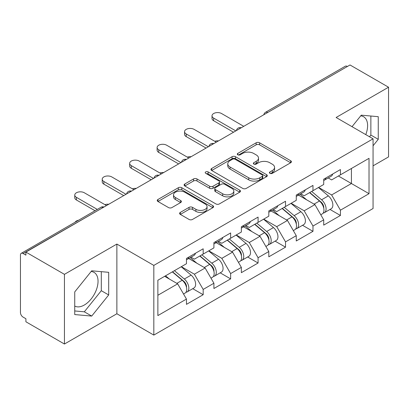 <?xml version="1.0" encoding="UTF-8"?>
<svg xmlns="http://www.w3.org/2000/svg" width="409" height="409" viewBox="0 0 409 409"><rect width="100%" height="100%" fill="white"/><g stroke="black" fill="none" stroke-linecap="round" stroke-linejoin="round"><path stroke-width="0.61" d="M269.92 173.339A1.708 0.987 0 0 0 272.333 173.339L290.687 162.746A2.444 1.411 0 0 0 291.402 161.749A2.444 1.411 0 0 0 290.687 160.752L259.597 142.802A2.444 1.411 0 0 0 256.141 142.802L237.793 153.401A1.708 0.987 0 0 0 237.292 154.096A1.708 0.987 0 0 0 237.793 154.796A1.708 0.987 0 0 0 240.211 154.796L242.583 153.426A7.817 4.514 0 0 1 253.641 153.426L256.228 154.919A7.817 4.514 0 0 1 258.519 158.109A7.817 4.514 0 0 1 256.228 161.299L253.856 162.675A1.708 0.987 0 0 0 253.355 163.37A1.708 0.987 0 0 0 253.856 164.07A1.708 0.987 0 0 0 256.274 164.07L258.646 162.695A7.817 4.514 0 0 1 269.7 162.695L272.292 164.193A7.817 4.514 0 0 1 274.582 167.383A7.817 4.514 0 0 1 272.292 170.573L269.92 171.944A1.708 0.987 0 0 0 269.419 172.644A1.708 0.987 0 0 0 269.92 173.339L269.92 171.944M74.735 306.044A19.407 11.207 120 0 0 84.32 305.022A19.407 11.207 120 0 0 96.999 287.916A19.407 11.207 120 0 0 94.029 272.363A19.407 11.207 120 0 0 91.161 271.484M360.728 115.854A19.407 11.207 -60 0 1 363.591 116.734A19.407 11.207 -60 0 1 365.769 134.612M180.323 212.404A2.444 1.411 0 0 0 179.607 213.401A2.444 1.411 0 0 0 180.323 214.398L189.045 219.434A2.444 1.411 0 0 0 192.501 219.434L212.879 207.67A2.444 1.411 0 0 0 213.595 206.673A2.444 1.411 0 0 0 212.879 205.676L181.79 187.726A2.444 1.411 0 0 0 178.334 187.726L157.956 199.49A2.444 1.411 0 0 0 157.24 200.487A2.444 1.411 0 0 0 157.956 201.484L168.493 207.567A2.444 1.411 0 0 0 171.944 207.567L180.666 202.532A2.444 1.411 0 0 0 181.381 201.535A2.444 1.411 0 0 0 180.666 200.538L175.446 197.521A6.534 3.773 0 0 1 173.528 194.853A6.534 3.773 0 0 1 177.562 191.371A6.534 3.773 0 0 1 184.684 192.189L205.149 204.004A6.534 3.773 0 0 1 207.061 206.673A6.534 3.773 0 0 1 203.033 210.154A6.534 3.773 0 0 1 195.911 209.336L192.501 207.368A2.444 1.411 0 0 0 189.045 207.368L180.323 212.404L180.323 214.398M116.872 244.066L64.438 274.342L25.905 252.092L350.017 64.97L388.55 87.219L336.116 117.49L373.064 138.825L153.825 265.4L116.872 244.066L116.872 313.759L153.825 335.089L153.825 265.4M242.757 188.421A2.444 1.411 0 0 0 246.213 188.421L266.591 176.657A2.444 1.411 0 0 0 267.307 175.66A2.444 1.411 0 0 0 266.591 174.663L235.502 156.713A2.444 1.411 0 0 0 232.051 156.713L211.668 168.482A2.444 1.411 0 0 0 210.952 169.479A2.444 1.411 0 0 0 211.668 170.476L242.757 188.421M206.397 173.713A1.708 0.987 0 0 1 208.13 173.953L208.13 171.923L239.735 190.17A2.444 1.411 0 0 1 240.451 191.167A2.444 1.411 0 0 1 239.735 192.164L219.357 203.927A2.444 1.411 0 0 1 215.901 203.927L184.812 185.983L184.812 183.989A2.444 1.411 0 0 0 184.096 184.986A2.444 1.411 0 0 0 184.812 185.983M184.812 183.989L193.534 178.953A2.444 1.411 0 0 1 196.99 178.953L209.597 186.228A2.444 1.411 0 0 0 213.053 186.228L218.835 182.889A2.444 1.411 0 0 0 219.551 181.893A2.444 1.411 0 0 0 218.835 180.896L205.712 173.319A1.708 0.987 0 0 1 205.211 172.618A1.708 0.987 0 0 1 206.264 171.708A1.708 0.987 0 0 1 208.13 171.923M153.825 335.089L373.064 208.513L373.064 138.825M192.741 288.682L203.181 294.71L203.181 289.429L194.382 274.188L181.361 266.673M203.181 294.71L186.463 304.362L186.463 299.076L157.874 315.584L157.874 280.231L186.463 263.723L186.463 258.442L203.181 248.79L203.181 254.076L213.912 247.88L213.912 242.593L230.63 232.946L230.63 238.227L241.361 232.031L241.361 226.75L258.079 217.097L258.079 222.378L268.81 216.182L268.81 210.901L285.528 201.248L285.528 206.53L296.259 200.333L296.259 195.052L312.977 185.4L312.977 190.686L323.708 184.485L323.708 179.203L340.426 169.556L340.426 174.837L369.02 158.329L369.02 193.682L340.426 210.19L331.627 194.95L318.606 187.434M329.986 209.444L340.426 215.471L340.426 210.19M340.426 215.471L323.708 225.124L323.708 219.838L312.977 226.039L304.178 210.799L291.157 203.283M302.537 225.293L312.977 231.32L312.977 226.039M312.977 231.32L296.259 240.973L296.259 235.686L285.528 241.883L276.729 226.647L263.708 219.127M275.088 241.141L285.528 247.169L285.528 241.883M285.528 247.169L268.81 256.816L268.81 251.535L258.079 257.731L249.28 242.496L236.259 234.976M247.639 256.985L258.079 263.013L258.079 257.731M258.079 263.013L241.361 272.665L241.361 267.384L230.63 273.58L221.831 258.34L208.81 250.824M220.19 272.834L230.63 278.861L230.63 273.58M230.63 278.861L213.912 288.514L213.912 283.233L203.181 289.429M190.983 257.189L194.382 259.153L203.181 254.076M194.382 274.188L205.113 267.992L188.692 258.508M213.912 283.233L205.113 267.992M218.432 241.341L221.831 243.304L230.63 238.227M221.831 258.34L232.563 252.143L216.141 242.665M241.361 267.384L232.563 252.143M245.881 225.497L249.28 227.46L258.079 222.378M249.28 242.496L260.017 236.295L243.59 226.816M268.81 251.535L260.017 236.295M273.33 209.648L276.729 211.611L285.528 206.53M276.729 226.647L287.466 220.451L271.039 210.967M296.259 235.686L287.466 220.451M300.779 193.8L304.178 195.763L312.977 190.686M304.178 210.799L314.915 204.602L298.488 195.119M323.708 219.838L314.915 204.602M347.374 66.493L267.67 112.511M266.545 113.16A3.732 2.157 120 0 1 267.491 112.409A3.732 2.157 60 0 0 265.625 112.224L345.334 66.207A3.732 2.157 60 0 1 347.2 66.391M328.228 177.951L331.627 179.914L340.426 174.837M331.627 194.95L351.423 183.523L351.423 168.488L369.02 158.329M338.401 176.003L369.02 193.682M373.064 165.844L388.55 156.908L388.55 87.219M64.438 274.342L64.438 344.03L25.905 321.781L25.905 318.734L23.088 317.108A3.732 2.157 -120 0 1 20.45 312.537L20.45 255.037A3.732 2.157 -120 0 1 21.222 253.329A3.732 2.157 -120 0 1 23.088 253.514L25.905 255.139L25.905 252.092M64.438 344.03L116.872 313.759M157.874 295.267L177.664 283.841L164.648 276.32M186.463 299.076L177.664 283.841M373.064 145.783L378.259 139.326L378.259 116.683L361.275 115.169L352.026 126.678M108.692 272.317L91.713 270.799L74.735 291.924L74.735 314.562L91.713 316.08L108.692 294.955L108.692 272.317M270.6 173.585L272.292 172.608A7.817 4.514 0 0 0 274.582 169.418L274.582 167.383M258.519 158.109L258.519 160.144A7.817 4.514 0 0 1 256.228 163.334L254.536 164.311M290.656 162.767L259.597 144.837A2.444 1.411 0 0 0 256.141 144.837L238.478 155.037M266.561 176.678L235.502 158.748A2.444 1.411 0 0 0 232.051 158.748L211.704 170.492M262.276 176.356A1.708 0.987 0 0 0 262.777 175.66A1.708 0.987 0 0 0 262.276 174.96L234.986 159.208A1.708 0.987 0 0 0 232.568 159.208L230.062 160.655A7.817 4.514 0 0 0 227.772 163.845A7.817 4.514 0 0 0 230.062 167.036L248.718 177.803A7.817 4.514 0 0 0 259.771 177.803L262.276 176.356L262.276 178.39A1.708 0.987 0 0 0 262.777 177.69L262.777 175.66M227.772 163.845L227.772 165.875A7.817 4.514 0 0 0 230.062 169.065L230.062 167.036M262.276 178.39L259.771 179.837A7.817 4.514 0 0 1 248.718 179.837L230.062 169.065M184.848 185.998L193.534 180.982L193.534 178.953M219.551 181.893L219.551 183.922A2.444 1.411 0 0 1 218.835 184.919L213.053 188.263A2.444 1.411 0 0 1 209.597 188.263L196.99 180.982A2.444 1.411 0 0 0 193.534 180.982M208.13 173.953L239.705 192.184M222.68 193.784A6.534 3.773 0 0 0 229.802 194.602A6.534 3.773 0 0 0 233.836 191.115A6.534 3.773 0 0 0 231.918 188.447L224.71 184.285A2.444 1.411 0 0 0 221.254 184.285L215.471 187.624A2.444 1.411 0 0 0 214.756 188.621A2.444 1.411 0 0 0 215.471 189.623L222.68 193.784L222.68 195.814A6.534 3.773 0 0 0 229.802 196.632A6.534 3.773 0 0 0 233.836 193.145L233.836 191.115M214.756 188.621L214.756 190.655A2.444 1.411 0 0 0 215.471 191.652L215.471 189.623M222.68 195.814L215.471 191.652M207.061 206.673L207.061 208.702A6.534 3.773 0 0 1 203.033 212.189A6.534 3.773 0 0 1 195.911 211.371L192.501 209.403A2.444 1.411 0 0 0 189.045 209.403L180.354 214.418M173.528 194.853L173.528 196.887A6.534 3.773 0 0 0 175.446 199.556L175.446 197.521M180.635 202.552L175.446 199.556M212.849 207.685L181.79 189.756A2.444 1.411 0 0 0 178.334 189.756L157.986 201.504M369.496 136.764L370.866 135.057L370.866 116.023M370.866 135.057L378.259 139.326M74.735 310.958L84.32 311.811L101.304 290.692L101.304 271.658M101.304 290.692L108.692 294.955M84.32 311.811L91.713 316.08M218.549 140.87A5.598 3.231 0 0 0 214.74 141.279M321.617 202.583L320.385 201.867M323.192 213.048A8.211 4.739 -120 0 0 324.383 212.68A8.211 4.739 -120 0 0 325.861 206.939A8.211 4.739 -120 0 0 321.586 199.786L311.684 191.432M324.383 212.68L331.157 208.769A8.211 4.739 -120 0 0 332.635 203.028A8.211 4.739 -120 0 0 328.361 195.875L318.458 187.521M309.771 192.532L321.07 202.066A4.974 2.873 60 0 1 323.759 208.196M320.779 214.761L322.272 213.897A8.211 4.739 -120 0 0 323.749 208.161A8.211 4.739 -120 0 0 319.475 201.008L309.572 192.649M306.714 199.868L300.032 194.229M243.738 126.33L221.566 113.528A5.598 3.231 0 0 0 215.466 112.828A5.598 3.231 0 0 0 212.01 115.813A5.598 3.231 0 0 0 213.651 118.099L213.651 120.742A5.598 3.231 180 0 1 212.01 118.457L212.01 115.813M323.8 179.152A8.211 4.739 60 0 1 323.708 179.474M233.534 132.219L213.651 120.742M325.912 177.93A8.211 4.739 60 0 1 324.383 180.17A8.211 4.739 60 0 1 323.708 180.451M332.686 174.019A8.211 4.739 60 0 1 331.157 176.259L324.383 180.17M235.819 130.9L213.651 118.099M191.1 156.719A5.598 3.231 0 0 0 187.291 157.128M294.168 218.426L292.936 217.716M295.743 228.897A8.211 4.739 -120 0 0 296.934 228.524A8.211 4.739 -120 0 0 298.412 222.787A8.211 4.739 -120 0 0 294.137 215.635L284.229 207.281M296.934 228.524L303.708 224.613A8.211 4.739 -120 0 0 305.186 218.876A8.211 4.739 -120 0 0 300.912 211.724L291.009 203.37M282.322 208.38L293.621 217.91A4.974 2.873 60 0 1 296.305 224.045M293.33 230.61L294.823 229.746A8.211 4.739 -120 0 0 296.3 224.009A8.211 4.739 -120 0 0 292.026 216.852L282.118 208.498M279.265 215.717L272.583 210.078M163.651 172.562A5.598 3.231 0 0 0 159.837 172.976M266.719 234.275L265.487 233.565M268.294 244.746A8.211 4.739 -120 0 0 269.485 244.372A8.211 4.739 -120 0 0 270.962 238.636A8.211 4.739 -120 0 0 266.683 231.484L256.78 223.125M269.485 244.372L276.259 240.461A8.211 4.739 -120 0 0 277.737 234.725A8.211 4.739 -120 0 0 273.463 227.573L263.56 219.214M254.873 224.229L266.172 233.759A4.974 2.873 60 0 1 268.856 239.889M265.881 246.458L267.374 245.594A8.211 4.739 -120 0 0 268.851 239.853A8.211 4.739 -120 0 0 264.572 232.701L254.669 224.347M251.816 231.566L245.134 225.926M136.202 188.411A5.598 3.231 0 0 0 132.388 188.825M239.27 250.124L238.038 249.413M240.845 260.589A8.211 4.739 -120 0 0 242.036 260.221A8.211 4.739 -120 0 0 243.513 254.485A8.211 4.739 -120 0 0 239.234 247.327L229.331 238.974M242.036 260.221L248.81 256.31A8.211 4.739 -120 0 0 250.288 250.574A8.211 4.739 -120 0 0 246.013 243.416L236.105 235.063M227.424 240.078L238.723 249.608A4.974 2.873 60 0 1 241.407 255.737M238.432 262.302L239.925 261.438A8.211 4.739 -120 0 0 241.402 255.702A8.211 4.739 -120 0 0 237.123 248.549L227.22 240.195M224.367 247.409L217.685 241.775M108.753 204.26A5.598 3.231 0 0 0 104.939 204.669M211.821 265.973L210.589 265.262M213.396 276.438A8.211 4.739 -120 0 0 214.587 276.07A8.211 4.739 -120 0 0 216.064 270.329A8.211 4.739 -120 0 0 211.785 263.176L201.882 254.822M214.587 276.07L221.361 272.159A8.211 4.739 -120 0 0 222.839 266.417A8.211 4.739 -120 0 0 218.559 259.265L208.656 250.911M199.975 255.922L211.274 265.456A4.974 2.873 60 0 1 213.958 271.586M210.983 278.151L212.476 277.287A8.211 4.739 -120 0 0 213.953 271.55A8.211 4.739 -120 0 0 209.674 264.398L199.771 256.039M196.918 263.258L190.236 257.619M78.543 220.236A5.598 3.231 0 0 0 75.067 222.245M184.372 281.816L183.14 281.106M185.947 292.287A8.211 4.739 -120 0 0 187.138 291.919A8.211 4.739 -120 0 0 188.615 286.177A8.211 4.739 -120 0 0 184.336 279.025L174.433 270.671M187.138 291.919L193.912 288.008A8.211 4.739 -120 0 0 195.39 282.266A8.211 4.739 -120 0 0 191.11 275.114L181.207 266.76M172.526 271.77L183.825 281.3A4.974 2.873 60 0 1 186.509 287.435M183.534 293.999L185.026 293.135A8.211 4.739 -120 0 0 186.504 287.399A8.211 4.739 -120 0 0 182.225 280.242L172.322 271.888M169.469 279.107L165.548 275.799M216.289 142.174L194.117 129.377A5.598 3.231 0 0 0 188.017 128.677A5.598 3.231 0 0 0 184.561 131.662A5.598 3.231 0 0 0 186.202 133.947L186.202 136.591A5.598 3.231 180 0 1 184.561 134.305L184.561 131.662M296.351 195.001A8.211 4.739 60 0 1 296.259 195.323M206.085 148.068L186.202 136.591M298.463 193.779A8.211 4.739 60 0 1 296.934 196.018A8.211 4.739 60 0 1 296.259 196.294M305.237 189.868A8.211 4.739 60 0 1 303.708 192.107L296.934 196.018M208.37 146.749L186.202 133.947M188.84 158.022L166.667 145.226A5.598 3.231 0 0 0 160.568 144.525A5.598 3.231 0 0 0 157.112 147.511A5.598 3.231 0 0 0 158.753 149.796L158.753 152.434A5.598 3.231 180 0 1 157.112 150.149L157.112 147.511M268.902 210.845A8.211 4.739 60 0 1 268.81 211.172M178.636 163.917L158.753 152.434M271.014 209.628A8.211 4.739 60 0 1 269.485 211.867A8.211 4.739 60 0 1 268.81 212.143M277.788 205.717A8.211 4.739 60 0 1 276.259 207.956L269.485 211.867M180.921 162.593L158.753 149.796M161.391 173.871L139.218 161.069A5.598 3.231 0 0 0 133.119 160.369A5.598 3.231 0 0 0 129.663 163.355A5.598 3.231 0 0 0 131.304 165.645L131.304 168.283A5.598 3.231 180 0 1 129.663 165.998L129.663 163.355M241.453 226.693A8.211 4.739 60 0 1 241.361 227.021M151.187 179.761L131.304 168.283M243.565 225.477A8.211 4.739 60 0 1 242.036 227.711A8.211 4.739 60 0 1 241.361 227.992M250.339 221.566A8.211 4.739 60 0 1 248.81 223.8L242.036 227.711M153.472 178.442L131.304 165.645M133.942 189.72L111.769 176.918A5.598 3.231 0 0 0 105.67 176.218A5.598 3.231 0 0 0 102.214 179.203A5.598 3.231 0 0 0 103.855 181.489L103.855 184.132A5.598 3.231 180 0 1 102.214 181.847L102.214 179.203M214.004 242.542A8.211 4.739 60 0 1 213.912 242.864M123.738 195.609L103.855 184.132M216.116 241.325A8.211 4.739 60 0 1 214.587 243.559A8.211 4.739 60 0 1 213.912 243.841M222.89 237.414A8.211 4.739 60 0 1 221.361 239.648L214.587 243.559M126.023 194.29L103.855 181.489M106.493 205.569L84.32 192.767A5.598 3.231 0 0 0 78.221 192.066A5.598 3.231 0 0 0 74.765 195.052A5.598 3.231 0 0 0 76.406 197.337L76.406 199.981A5.598 3.231 180 0 1 74.765 197.695L74.765 195.052M186.555 258.391A8.211 4.739 60 0 1 186.463 258.713M95.016 210.727L76.406 199.981M188.667 257.169A8.211 4.739 60 0 1 187.138 259.408A8.211 4.739 60 0 1 186.463 259.684M195.441 253.258A8.211 4.739 60 0 1 193.912 255.497L187.138 259.408M97.306 209.403L76.406 197.337M102.971 207.598L23.088 253.514M103.743 207.153A3.732 2.157 -60 0 0 102.797 207.496A3.732 2.157 -120 0 0 100.931 207.312L21.222 253.329M239.096 129.009A3.732 2.157 120 0 1 240.042 128.257A3.732 2.157 -60 0 1 240.993 127.915M211.647 144.858A3.732 2.157 120 0 1 212.593 144.106A3.732 2.157 -60 0 1 213.539 143.763M184.198 160.701A3.732 2.157 120 0 1 185.144 159.955A3.732 2.157 -60 0 1 186.09 159.607M156.749 176.55A3.732 2.157 120 0 1 157.695 175.804A3.732 2.157 -60 0 1 158.641 175.456M129.3 192.399A3.732 2.157 120 0 1 130.246 191.647A3.732 2.157 -60 0 1 131.192 191.305M272.292 172.608L272.292 170.573M253.856 164.07L253.856 162.675M256.228 163.334L256.228 161.299M237.793 154.796L237.793 153.401M256.141 144.837L256.141 142.802M259.597 144.837L259.597 142.802M290.687 162.746L290.687 160.752M211.668 170.476L211.668 168.482M232.051 158.748L232.051 156.713M235.502 158.748L235.502 156.713M266.591 176.657L266.591 174.663M248.718 179.837L248.718 177.803M259.771 179.837L259.771 177.803M196.99 180.982L196.99 178.953M209.597 188.263L209.597 186.228M213.053 188.263L213.053 186.228M218.835 184.919L218.835 182.889M239.735 192.164L239.735 190.17M189.045 209.403L189.045 207.368M192.501 209.403L192.501 207.368M195.911 211.371L195.911 209.336M180.666 202.532L180.666 200.538M157.956 201.484L157.956 199.49M178.334 189.756L178.334 187.726M181.79 189.756L181.79 187.726M212.879 207.67L212.879 205.676M321.586 199.786L328.361 195.875M314.076 204.122L319.475 201.008M294.137 215.635L300.912 211.724M286.627 219.97L292.026 216.852M266.683 231.484L273.463 227.573M259.178 235.814L264.572 232.701M239.234 247.327L246.013 243.416M231.729 251.663L237.123 248.549M211.785 263.176L218.559 259.265M204.28 267.512L209.674 264.398M184.336 279.025L191.11 275.114M176.831 283.36L182.225 280.242M265.625 112.224A3.732 3.732 0 0 0 263.831 114.724M241.238 127.772A3.732 3.732 0 0 0 236.382 130.573M213.789 143.62A3.732 3.732 0 0 0 208.933 146.422M186.34 159.464A3.732 3.732 0 0 0 181.484 162.271M158.891 175.313A3.732 3.732 0 0 0 154.035 178.119M131.442 191.161A3.732 3.732 0 0 0 126.585 193.963M103.993 207.01A3.732 3.732 0 0 0 100.931 207.312"/></g></svg>
